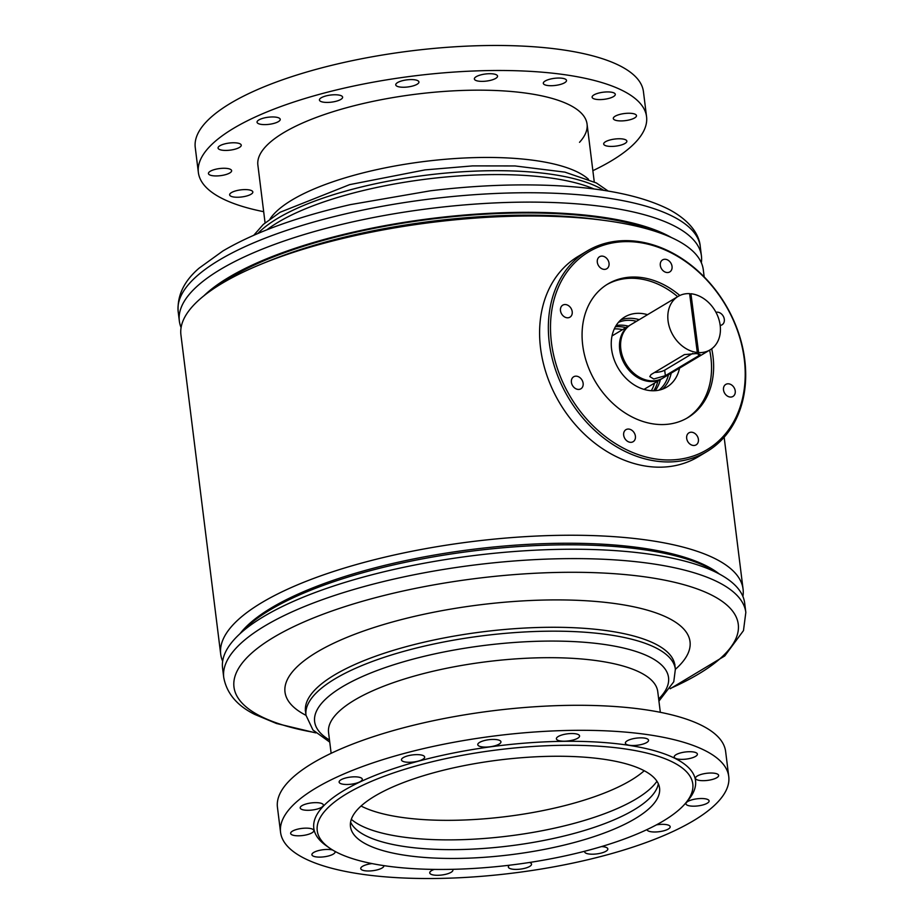 <?xml version="1.0" encoding="UTF-8"?>
<svg xmlns="http://www.w3.org/2000/svg" width="924" height="924" viewBox="0 0 924 924"><rect width="100%" height="100%" fill="white"/><g stroke="black" fill="none" stroke-linecap="round" stroke-linejoin="round"><path stroke-width="1.39" d="M719.38 574.035A252.298 77.293 172.9 0 0 617.451 545.252A252.298 77.293 172.9 0 0 239.974 633.749M742.908 596.43A263.201 80.631 172.9 0 0 743.069 589.085A263.201 80.631 172.9 0 0 622.73 537.341A263.201 80.631 172.9 0 0 352.032 565.788A263.201 80.631 172.9 0 0 220.697 654.157A263.201 80.631 172.9 0 0 222.661 661.226M704.18 276.911L703.303 269.843A263.201 80.631 172.9 0 0 607.114 220.801L599.734 219.773A252.298 77.293 172.9 0 0 576.588 217.175A252.298 77.293 172.9 0 0 269.057 260.961L262.15 263.767A263.201 80.631 172.9 0 0 180.931 334.904L220.697 654.157M607.114 220.801A263.201 80.631 172.9 0 0 582.975 218.099A263.201 80.631 172.9 0 0 262.15 263.767M658.038 232.282A252.298 77.293 172.9 0 0 576.31 214.969A252.298 77.293 172.9 0 0 215.604 287.387M181.092 327.57A263.063 80.596 -7.1 0 1 179.337 320.951A263.063 80.596 -7.1 0 1 220.316 269.508A263.063 80.596 -7.1 0 1 508.928 202.402A263.063 80.596 -7.1 0 1 701.431 255.925A263.063 80.596 -7.1 0 1 701.339 262.762M270.027 218.953A165.87 50.808 -7.1 0 1 292.1 199.942A165.87 50.808 -7.1 0 1 453.418 158.651A165.87 50.808 -7.1 0 1 588.484 179.279M203.858 295.842A254.25 77.893 -7.1 0 1 228.609 277.454A254.25 77.893 -7.1 0 1 459.69 215.454A254.25 77.893 -7.1 0 1 671.494 237.595M670.189 688.761L724.763 655.948L743.474 630.607L745.83 612.416L744.663 603.049A263.063 80.596 172.9 0 0 697.759 564.945A263.063 80.596 172.9 0 0 569.38 549.237A263.063 80.596 172.9 0 0 379.302 572.915A263.063 80.596 172.9 0 0 222.569 668.075L223.735 677.442C226.692 693.323 237.018 705.647 254.724 714.414L276.472 723.492L315.8 732.905M658.662 698.994A178.32 54.631 172.9 0 0 636.751 651.72A178.32 54.631 172.9 0 0 404.827 661.411A178.32 54.631 172.9 0 0 329.475 739.997M660.325 712.312L657.749 691.614A165.87 50.808 172.9 0 0 628.17 667.59A165.87 50.808 172.9 0 0 440.713 669.519A165.87 50.808 172.9 0 0 328.563 732.616L331.139 753.314M351.316 819.311A159.633 48.903 172.9 0 0 372.591 830.353A159.633 48.903 172.9 0 0 532.594 832.466A159.633 48.903 172.9 0 0 656.952 781.254M361.065 806.017A156.133 47.829 172.9 0 0 373.157 811.018A156.133 47.829 172.9 0 0 518.041 814.945A156.133 47.829 172.9 0 0 644.236 770.743M718.156 573.388A254.25 77.893 172.9 0 0 689.674 559.99A254.25 77.893 172.9 0 0 442.885 555.278A254.25 77.893 172.9 0 0 240.991 632.824M696.292 353.557L684.395 354.608L651.062 374.555L649.78 376.599L653.788 378.99L665.384 375.675L698.717 355.728L700.103 354.435L696.292 353.557M630.353 324.982A31.15 24.347 59.1 0 0 629.775 325.317A31.15 24.347 59.1 0 0 621.54 357.449A31.15 24.347 59.1 0 0 649.618 381.485A31.15 24.347 59.1 0 0 661.769 378.771A31.15 24.347 59.1 0 0 662.323 378.424M620.616 346.408A29.787 23.285 59.1 0 0 638.842 376.877M698.602 352.598L697.77 353.095A31.15 24.347 59.1 0 1 697.123 353.06A31.15 24.347 59.1 0 1 696.477 352.991L697.308 352.494L689.616 293.636A31.15 24.347 59.1 0 0 678.124 296.396L630.907 324.636A31.15 24.347 59.1 0 0 622.661 356.779A31.15 24.347 59.1 0 0 650.739 380.803A31.15 24.347 59.1 0 0 662.889 378.101L710.106 349.849A31.15 24.347 59.1 0 0 718.479 318.075A31.15 24.347 59.1 0 0 690.921 293.74L698.602 352.598A31.15 24.347 59.1 0 0 710.106 349.849M678.124 296.396A31.15 24.347 59.1 0 0 669.75 328.159A31.15 24.347 59.1 0 0 697.308 352.494M697.77 353.095L690.089 294.236A31.15 24.347 59.1 0 0 689.697 294.202M690.089 294.236L690.921 293.74M692.757 353.372L664.668 370.178A8.57 2.587 -7.4 0 1 654.619 372.418M624.532 437.953A7.011 5.475 59.1 0 0 633.136 441.707A7.011 5.475 59.1 0 0 634.545 433.425A7.011 5.475 59.1 0 0 625.941 429.672A7.011 5.475 59.1 0 0 624.532 437.953M687.537 441.118A7.011 5.475 59.1 0 0 696.142 444.86A7.011 5.475 59.1 0 0 697.539 436.578A7.011 5.475 59.1 0 0 688.946 432.836A7.011 5.475 59.1 0 0 687.537 441.118M724.37 392.7A7.011 5.475 59.1 0 0 732.963 396.442A7.011 5.475 59.1 0 0 734.372 388.161A7.011 5.475 59.1 0 0 725.767 384.419A7.011 5.475 59.1 0 0 724.37 392.7M720.177 325.41A7.011 5.475 59.1 0 0 722.048 324.809A7.011 5.475 59.1 0 0 723.446 316.528A7.011 5.475 59.1 0 0 715.961 312.312M661.168 268.168A7.011 5.475 59.1 0 0 669.773 271.922A7.011 5.475 59.1 0 0 671.182 263.64A7.011 5.475 59.1 0 0 662.577 259.887A7.011 5.475 59.1 0 0 661.168 268.168M598.174 265.003A7.011 5.475 59.1 0 0 606.768 268.757A7.011 5.475 59.1 0 0 608.177 260.476A7.011 5.475 59.1 0 0 599.572 256.722A7.011 5.475 59.1 0 0 598.174 265.003M561.342 313.432A7.011 5.475 59.1 0 0 569.946 317.175A7.011 5.475 59.1 0 0 571.344 308.893A7.011 5.475 59.1 0 0 562.751 305.151A7.011 5.475 59.1 0 0 561.342 313.432M572.268 385.065A7.011 5.475 59.1 0 0 580.861 388.808A7.011 5.475 59.1 0 0 582.27 380.526A7.011 5.475 59.1 0 0 573.665 376.784A7.011 5.475 59.1 0 0 572.268 385.065M730.122 313.502A115.246 90.09 59.1 0 0 595.784 248.175A115.246 90.09 59.1 0 0 565.592 388.092A115.246 90.09 59.1 0 0 699.93 453.407A115.246 90.09 59.1 0 0 730.122 313.502M563.652 389.096A116.805 91.314 -120.9 0 1 587.052 251.062A116.805 91.314 -120.9 0 1 730.399 313.502A116.805 91.314 -120.9 0 1 706.999 451.524A116.805 91.314 -120.9 0 1 563.652 389.096M587.052 251.062L578.297 256.295A116.805 91.314 59.1 0 0 554.897 394.329A116.805 91.314 59.1 0 0 698.244 456.768L706.999 451.524M654.515 383.113A38.935 30.434 -120.9 0 1 651.281 390.713M657.876 381.104A39.709 31.046 -120.9 0 1 653.672 390.771M660.371 379.602A39.709 31.046 -120.9 0 1 655.139 390.702M668.468 374.763A39.709 31.046 -120.9 0 1 658.985 390.171M671.194 373.134A40.887 31.959 -120.9 0 1 662.358 389.212M679.533 368.145A40.887 31.959 -120.9 0 1 666.758 387.121A40.887 31.959 -120.9 0 1 616.597 365.269A40.887 31.959 -120.9 0 1 624.786 316.955A40.887 31.959 -120.9 0 1 647.539 314.68M709.644 350.127A77.87 60.88 -120.9 0 1 686.786 418.226M711.699 348.775A77.87 60.88 -120.9 0 1 687.837 417.625A77.87 60.88 -120.9 0 1 592.272 375.999A77.87 60.88 -120.9 0 1 607.876 283.968A77.87 60.88 -120.9 0 1 679.821 295.484M606.837 284.604A77.87 60.88 -120.9 0 1 677.662 296.662M620.859 319.866A40.887 31.959 -120.9 0 1 639.212 319.669M618.422 322.372A39.709 31.046 -120.9 0 1 636.486 321.298M616.135 325.514A39.709 31.046 -120.9 0 1 628.389 326.149M615.384 326.773A39.709 31.046 -120.9 0 1 625.883 327.639M614.298 328.909A38.935 30.434 -120.9 0 1 622.533 329.649M683.552 805.451A189.224 57.969 172.9 0 0 685.111 803.73A189.224 57.969 172.9 0 0 561.157 745.322A189.224 57.969 172.9 0 0 326.484 809.262A189.224 57.969 172.9 0 0 329.533 848.013A189.224 57.969 172.9 0 0 509.574 865.199A189.224 57.969 172.9 0 0 683.552 805.451M329.533 848.013L326.288 845.737A192.342 58.928 -7.1 0 1 323.181 806.352A192.342 58.928 -7.1 0 1 561.711 741.348A192.342 58.928 -7.1 0 1 687.71 800.727L685.111 803.73M478.332 743.37A11.677 3.581 172.9 0 0 477.766 744.698A11.677 3.581 172.9 0 0 487.745 747.008A11.677 3.581 172.9 0 0 500.381 743.139A11.677 3.581 172.9 0 0 500.947 741.81A11.677 3.581 172.9 0 0 490.967 739.5A11.677 3.581 172.9 0 0 478.332 743.37M402.032 758.581A11.677 3.581 172.9 0 0 401.466 759.898A11.677 3.581 172.9 0 0 411.446 762.208A11.677 3.581 172.9 0 0 424.081 758.338A11.677 3.581 172.9 0 0 424.647 757.01A11.677 3.581 172.9 0 0 414.668 754.712A11.677 3.581 172.9 0 0 402.032 758.581M339.686 780.78A11.677 3.581 172.9 0 0 339.12 782.097A11.677 3.581 172.9 0 0 349.087 784.407A11.677 3.581 172.9 0 0 361.723 780.537A11.677 3.581 172.9 0 0 362.3 779.209A11.677 3.581 172.9 0 0 352.321 776.911A11.677 3.581 172.9 0 0 339.686 780.78M300.774 806.594A11.677 3.581 172.9 0 0 300.196 807.923A11.677 3.581 172.9 0 0 310.175 810.221A11.677 3.581 172.9 0 0 322.811 806.352A11.677 3.581 172.9 0 0 323.377 805.035A11.677 3.581 172.9 0 0 313.398 802.725A11.677 3.581 172.9 0 0 300.774 806.594M291.21 832.097A11.677 3.581 172.9 0 0 290.644 833.425A11.677 3.581 172.9 0 0 300.623 835.723A11.677 3.581 172.9 0 0 313.259 831.854A11.677 3.581 172.9 0 0 313.825 830.537A11.677 3.581 172.9 0 0 303.846 828.227A11.677 3.581 172.9 0 0 291.21 832.097M332.675 850.045A11.677 3.581 172.9 0 0 321.529 849.953A11.677 3.581 172.9 0 0 312.474 853.406A11.677 3.581 172.9 0 0 311.908 854.723A11.677 3.581 172.9 0 0 321.887 857.033A11.677 3.581 172.9 0 0 334.523 853.164A11.677 3.581 172.9 0 0 335.089 851.836A11.677 3.581 172.9 0 0 334.881 851.316M372.014 863.582A11.677 3.581 172.9 0 0 361.319 867.266A11.677 3.581 172.9 0 0 360.741 868.595A11.677 3.581 172.9 0 0 370.72 870.905A11.677 3.581 172.9 0 0 383.356 867.035A11.677 3.581 172.9 0 0 383.922 865.707A11.677 3.581 172.9 0 0 383.922 865.638M434.234 869.415A11.677 3.581 172.9 0 0 430.295 871.586A11.677 3.581 172.9 0 0 429.729 872.903A11.677 3.581 172.9 0 0 439.709 875.213A11.677 3.581 172.9 0 0 452.344 871.344A11.677 3.581 172.9 0 0 452.91 870.015A11.677 3.581 172.9 0 0 452.575 869.322M509.459 865.211A11.677 3.581 172.9 0 0 508.928 865.684A11.677 3.581 172.9 0 0 508.35 867.012A11.677 3.581 172.9 0 0 518.329 869.322A11.677 3.581 172.9 0 0 530.965 865.453A11.677 3.581 172.9 0 0 531.531 864.125A11.677 3.581 172.9 0 0 529.544 862.462M584.73 851.235A11.677 3.581 172.9 0 0 584.649 851.812A11.677 3.581 172.9 0 0 594.629 854.123A11.677 3.581 172.9 0 0 607.264 850.253A11.677 3.581 172.9 0 0 607.83 848.925A11.677 3.581 172.9 0 0 601.536 846.569M646.996 829.59A11.677 3.581 172.9 0 0 647.008 829.613A11.677 3.581 172.9 0 0 656.976 831.912A11.677 3.581 172.9 0 0 669.611 828.054A11.677 3.581 172.9 0 0 670.189 826.726A11.677 3.581 172.9 0 0 656.41 824.878M686.486 802.471A11.677 3.581 172.9 0 0 685.92 803.799A11.677 3.581 172.9 0 0 695.899 806.098A11.677 3.581 172.9 0 0 708.535 802.228A11.677 3.581 172.9 0 0 709.101 800.912A11.677 3.581 172.9 0 0 699.121 798.602A11.677 3.581 172.9 0 0 686.486 802.471M696.049 776.969A11.677 3.581 172.9 0 0 695.472 778.297A11.677 3.581 172.9 0 0 705.451 780.595A11.677 3.581 172.9 0 0 718.087 776.726A11.677 3.581 172.9 0 0 718.653 775.409A11.677 3.581 172.9 0 0 708.673 773.099A11.677 3.581 172.9 0 0 696.049 776.969M674.786 755.659A11.677 3.581 172.9 0 0 674.208 756.987A11.677 3.581 172.9 0 0 684.187 759.297A11.677 3.581 172.9 0 0 696.823 755.428A11.677 3.581 172.9 0 0 697.389 754.1A11.677 3.581 172.9 0 0 687.421 751.789A11.677 3.581 172.9 0 0 674.786 755.659M625.941 741.799A11.677 3.581 172.9 0 0 625.375 743.115A11.677 3.581 172.9 0 0 635.354 745.425A11.677 3.581 172.9 0 0 647.99 741.556A11.677 3.581 172.9 0 0 648.556 740.228A11.677 3.581 172.9 0 0 638.576 737.929A11.677 3.581 172.9 0 0 625.941 741.799M556.964 737.479A11.677 3.581 172.9 0 0 556.387 738.807A11.677 3.581 172.9 0 0 566.366 741.117A11.677 3.581 172.9 0 0 579.002 737.248A11.677 3.581 172.9 0 0 579.567 735.92A11.677 3.581 172.9 0 0 569.588 733.61A11.677 3.581 172.9 0 0 556.964 737.479M717.717 802.136A225.826 69.184 172.9 0 0 728.747 776.495A225.826 69.184 172.9 0 0 535.851 731.912A225.826 69.184 172.9 0 0 291.58 806.687A225.826 69.184 172.9 0 0 280.561 832.328A225.826 69.184 172.9 0 0 473.458 876.922A225.826 69.184 172.9 0 0 717.717 802.136M728.747 776.495L725.629 751.489A225.826 69.184 172.9 0 0 532.732 706.895A225.826 69.184 172.9 0 0 288.473 781.681A225.826 69.184 172.9 0 0 277.443 807.31L280.561 832.328M358.073 808.927A155.74 47.713 172.9 0 0 350.473 826.61A155.74 47.713 172.9 0 0 483.506 857.356A155.74 47.713 172.9 0 0 651.963 805.786A155.74 47.713 172.9 0 0 659.563 788.103A155.74 47.713 172.9 0 0 526.53 757.357A155.74 47.713 172.9 0 0 358.073 808.927M350.589 822.106A155.74 47.713 172.9 0 0 489.57 847.989A155.74 47.713 172.9 0 0 650.854 796.962A155.74 47.713 172.9 0 0 658.338 783.771M579.521 142.319A165.87 50.808 172.9 0 0 587.063 124.093A165.87 50.808 172.9 0 0 445.449 91.337A165.87 50.808 172.9 0 0 266.02 146.223A165.87 50.808 172.9 0 0 257.877 165.096L265.072 222.869M565.927 81.762A11.677 3.581 -7.1 0 1 553.291 85.632A11.677 3.581 -7.1 0 1 543.312 83.322A11.677 3.581 -7.1 0 1 543.889 81.993A11.677 3.581 -7.1 0 1 556.525 78.124A11.677 3.581 -7.1 0 1 566.504 80.434A11.677 3.581 -7.1 0 1 565.927 81.762M614.714 95.646A11.677 3.581 -7.1 0 1 602.078 99.515A11.677 3.581 -7.1 0 1 592.111 97.205A11.677 3.581 -7.1 0 1 592.677 95.877A11.677 3.581 -7.1 0 1 605.312 92.007A11.677 3.581 -7.1 0 1 615.292 94.317A11.677 3.581 -7.1 0 1 614.714 95.646M635.908 116.967A11.677 3.581 -7.1 0 1 623.273 120.836A11.677 3.581 -7.1 0 1 613.305 118.526A11.677 3.581 -7.1 0 1 613.871 117.198A11.677 3.581 -7.1 0 1 626.507 113.329A11.677 3.581 -7.1 0 1 636.486 115.639A11.677 3.581 -7.1 0 1 635.908 116.967M626.287 142.469A11.677 3.581 -7.1 0 1 613.651 146.339A11.677 3.581 -7.1 0 1 603.684 144.029A11.677 3.581 -7.1 0 1 604.25 142.7A11.677 3.581 -7.1 0 1 616.886 138.843A11.677 3.581 -7.1 0 1 626.865 141.141A11.677 3.581 -7.1 0 1 626.287 142.469M252.252 193.312A11.677 3.581 -7.1 0 1 239.616 197.17A11.677 3.581 -7.1 0 1 229.649 194.872A11.677 3.581 -7.1 0 1 230.215 193.543A11.677 3.581 -7.1 0 1 242.85 189.674A11.677 3.581 -7.1 0 1 252.83 191.984A11.677 3.581 -7.1 0 1 252.252 193.312M231.058 171.991A11.677 3.581 -7.1 0 1 218.422 175.86A11.677 3.581 -7.1 0 1 208.443 173.55A11.677 3.581 -7.1 0 1 209.02 172.222A11.677 3.581 -7.1 0 1 221.656 168.353A11.677 3.581 -7.1 0 1 231.624 170.663A11.677 3.581 -7.1 0 1 231.058 171.991M240.679 146.489A11.677 3.581 -7.1 0 1 228.043 150.346A11.677 3.581 -7.1 0 1 218.064 148.048A11.677 3.581 -7.1 0 1 218.642 146.708A11.677 3.581 -7.1 0 1 231.277 142.85A11.677 3.581 -7.1 0 1 241.245 145.16A11.677 3.581 -7.1 0 1 240.679 146.489M279.649 120.674A11.677 3.581 -7.1 0 1 267.013 124.532A11.677 3.581 -7.1 0 1 257.045 122.234A11.677 3.581 -7.1 0 1 257.611 120.905A11.677 3.581 -7.1 0 1 270.247 117.036A11.677 3.581 -7.1 0 1 280.226 119.346A11.677 3.581 -7.1 0 1 279.649 120.674M342.042 98.487A11.677 3.581 -7.1 0 1 329.406 102.345A11.677 3.581 -7.1 0 1 319.438 100.046A11.677 3.581 -7.1 0 1 320.004 98.718A11.677 3.581 -7.1 0 1 332.64 94.849A11.677 3.581 -7.1 0 1 342.619 97.159A11.677 3.581 -7.1 0 1 342.042 98.487M418.364 83.299A11.677 3.581 -7.1 0 1 405.717 87.168A11.677 3.581 -7.1 0 1 395.749 84.858A11.677 3.581 -7.1 0 1 396.327 83.53A11.677 3.581 -7.1 0 1 408.962 79.66A11.677 3.581 -7.1 0 1 418.93 81.97A11.677 3.581 -7.1 0 1 418.364 83.299M496.973 77.431A11.677 3.581 -7.1 0 1 484.338 81.289A11.677 3.581 -7.1 0 1 474.37 78.99A11.677 3.581 -7.1 0 1 474.936 77.651A11.677 3.581 -7.1 0 1 487.572 73.793A11.677 3.581 -7.1 0 1 497.551 76.103A11.677 3.581 -7.1 0 1 496.973 77.431M263.675 211.688A225.826 69.184 -7.1 0 1 198.371 172.511L195.253 147.494A225.826 69.184 -7.1 0 1 206.341 121.795A225.826 69.184 -7.1 0 1 450.646 47.066A225.826 69.184 -7.1 0 1 643.439 91.672L646.557 116.678A225.826 69.184 -7.1 0 1 635.469 142.377A225.826 69.184 -7.1 0 1 592.861 170.686M198.371 172.511A225.826 69.184 -7.1 0 1 209.459 146.812A225.826 69.184 -7.1 0 1 453.753 72.084A225.826 69.184 -7.1 0 1 646.557 116.678M219.15 260.141A263.063 80.596 -7.1 0 1 507.761 193.035A263.063 80.596 -7.1 0 1 700.265 246.558C699.468 235.897 691.591 221.598 669.276 209.575C642.365 195.9 603.799 187.884 553.591 185.551C514.807 183.818 473.781 185.551 430.492 190.783L350.392 204.62C297.285 216.782 254.793 232.224 222.927 250.958L199.134 268.133C184.119 280.977 177.131 295.461 178.17 311.584A263.063 80.596 -7.1 0 1 219.15 260.141M266.944 229.764A186.117 57.022 -7.1 0 1 278.124 222.257A186.117 57.022 -7.1 0 1 594.12 189.016M257.877 233.483A186.117 57.022 -7.1 0 1 277.639 218.364A186.117 57.022 -7.1 0 1 449.283 172.765A186.117 57.022 -7.1 0 1 603.834 190.39M745.83 612.416A263.063 80.596 172.9 0 0 698.925 574.312A263.063 80.596 172.9 0 0 401.617 577.373A263.063 80.596 172.9 0 0 223.735 677.442M670.397 688.438A254.088 77.835 172.9 0 0 692.954 587.456A254.088 77.835 172.9 0 0 341.603 607.703A254.088 77.835 172.9 0 0 279.291 723.873A254.088 77.835 172.9 0 0 315.523 732.64M675.375 669.322A204.077 62.52 172.9 0 0 653.638 612.092A204.077 62.52 172.9 0 0 384.13 624.381A204.077 62.52 172.9 0 0 306.006 715.338M674.89 664.46L674.878 665.338A186.117 57.022 172.9 0 0 641.695 638.392A186.117 57.022 172.9 0 0 431.346 640.551A186.117 57.022 172.9 0 0 305.509 711.353L305.994 715.245L312.936 729.983L329.741 742.122M658.928 701.12L673.769 681.785L675.363 669.23A186.117 57.022 172.9 0 0 642.18 642.272A186.117 57.022 172.9 0 0 431.831 644.444A186.117 57.022 172.9 0 0 305.994 715.245M698.463 353.788L698.717 355.728M664.668 370.178L665.384 375.675M724.15 437.225L743.069 589.085M701.431 255.925L700.265 246.558M608.2 191.095L596.373 182.952L564.911 172.13L515.038 165.95L472.649 165.893L425.052 169.889L349.653 184.627L280.145 212.243L263.282 224.44L253.811 235.227M594.259 181.866L587.063 124.093M179.337 320.951L178.17 311.584M674.878 665.338L675.363 669.23M305.509 711.353L305.278 710.498M612.023 335.943L629.775 325.317M644.005 389.397L661.769 378.771"/></g></svg>
